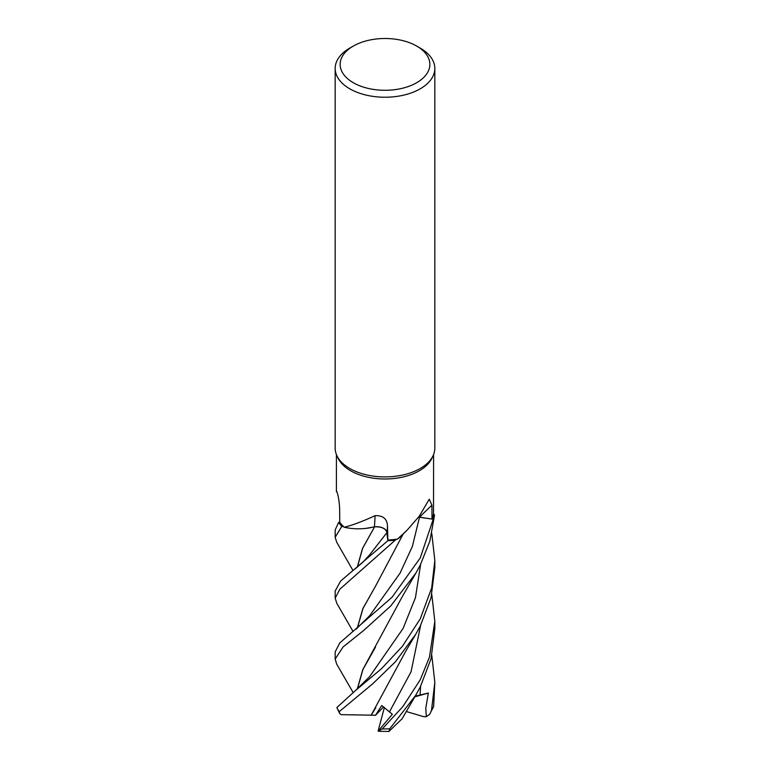 <?xml version="1.0" encoding="UTF-8"?>
<svg xmlns="http://www.w3.org/2000/svg" width="770" height="770" viewBox="0 0 770 770"><rect width="100%" height="100%" fill="white"/><g stroke="black" fill="none" stroke-linecap="round" stroke-linejoin="round"><path stroke-width="1.16" d="M397.532 539.067L406.897 530.395L401.372 535.881A38.096 21.993 180 0 1 397.532 539.067A48.587 28.047 180 0 1 396.829 539.173L395.366 540.068A49.771 28.731 180 0 1 387.878 540.656L386.704 531.56M374.875 526.805L365.625 528.413A38.096 21.993 180 0 1 344.228 527.229A48.587 28.047 180 0 1 343.834 526.872L341.909 526.343A49.771 28.731 180 0 1 338.636 522.407L335.171 529.962L335.171 537.287L341.803 526.314A49.829 28.769 180 0 1 338.579 522.426M416.714 46.085L420.237 48.115A49.829 28.769 180 0 1 434.829 68.463L434.829 448.14A49.829 28.769 180 0 1 433.154 455.542L431.951 458.15A48.587 28.047 180 0 1 419.352 470.768A48.587 28.047 180 0 1 372.391 478.026A48.587 28.047 180 0 1 338.049 458.15L336.846 455.542A49.829 28.769 180 0 1 335.171 448.14L335.171 68.463A49.829 28.769 180 0 1 349.763 48.115L353.286 46.085A44.852 25.891 180 0 1 416.714 46.085A44.852 25.891 180 0 1 416.714 82.708A44.852 25.891 180 0 1 353.286 82.708A44.852 25.891 180 0 1 353.286 46.085L349.763 48.115M337.144 492.386L336.702 491.25C338.146 494.85 339.127 500.413 339.618 507.959L339.753 522.185A48.587 28.047 180 0 0 343.834 526.872L341.909 526.343L343.844 526.872M344.228 527.229C351.996 525.409 362.275 521.559 375.067 515.679C382.95 515.361 387.089 518.778 387.493 525.949L387.849 539.972A48.587 28.047 180 0 0 396.829 539.173L395.366 540.068L396.829 539.173M406.897 530.395L419.352 516.102L429.256 499.201L431.922 505.226L432.008 519.057L418.611 517.122M433.154 455.542A49.829 28.769 180 0 1 420.237 468.478A49.829 28.769 180 0 1 372.064 475.927A49.829 28.769 180 0 1 336.846 455.542M434.829 68.463A49.829 28.769 180 0 1 420.237 88.81A49.829 28.769 180 0 1 365.933 95.047A49.829 28.769 180 0 1 335.171 68.463M375.067 515.679A843.333 90.86 113.1 0 1 374.413 526.786A10.761 6.218 180 0 1 387.089 532.532L387.849 539.972M374.413 526.786A38.096 21.993 180 0 1 365.625 528.413M357.242 567.201L362.478 548.49L374.557 526.863M386.954 532.503L387.878 540.656L386.983 532.542C385.693 528.451 381.448 526.545 374.258 526.824M341.803 526.314L341.909 526.343A49.771 28.731 180 0 1 338.636 522.407L339.753 522.156M353.083 692.461L336.673 664.087L335.171 659.082L343.083 646.964L363.95 630.216L390.65 606.048L415.896 573.063L420.237 565.17L429.881 541.06L434.55 515.024L433.472 513.879A48.587 28.047 180 0 0 433.52 513.455L433.587 454.531M418.659 517.065A10.761 6.218 180 0 1 419.525 517.171L433.202 519.259L420.237 557.981L391.969 597.318L339.772 642.921L335.171 651.872L335.171 659.082M434.501 514.966A49.771 28.731 180 0 1 433.144 519.25A49.771 28.731 180 0 0 434.501 514.966L433.472 513.879A48.587 28.047 180 0 1 432.008 519.057M353.026 570.551L336.702 542.196L335.171 537.287M336.846 603.372L335.171 598.184L339.801 589.233L395.28 540.116A49.829 28.769 180 0 1 387.878 540.684L340.619 581.061L335.171 591.042M431.816 594.575L434.829 621.4L429.439 657.205L420.237 679.775L402.951 706.485L382.295 728.882L378.099 731.154L392.353 714.3L381.737 705.522L375.519 715.263L371.217 715.186L375.798 707.64M415.694 695.339L402.094 718.766L388.927 731.442L389.755 728.786L415.694 695.339L420.237 687.1L431.046 658.735L434.829 628.686L434.829 621.4M420.237 618.888L402.364 646.319L381.477 668.726L355.422 690.613L336.846 707.543L339.445 713.116L339.291 711.615L372.738 683.789L395.366 661.834L415.723 634.288L420.237 626.183L431.017 597.857L434.829 567.673L434.829 560.483L431.681 587.876L420.237 618.888M429.718 714.262L433.645 706.388L434.829 682.278L431.489 710.508L429.718 714.262L426.339 716.706L425.772 708.265L428.351 693.038L415.222 696.128M357.367 567.105L362.622 548.356L374.586 526.834M395.28 540.116L395.366 540.068A49.771 28.731 180 0 1 387.878 540.656L387.878 540.684M371.256 715.157L341.081 714.666L339.445 713.116M371.169 715.224L405.819 651.074L415.155 635.24M375.558 586.095L362.94 608.589L357.367 628.108M357.242 628.214L362.814 608.675L375.644 585.951L403.085 534.159M431.806 533.572L434.829 560.483M357.367 689.034L362.949 669.448L375.49 647.147M357.242 689.14L362.747 669.717L402.132 596.894L415.896 573.063M431.816 655.511L434.829 682.278M375.519 715.263L383.604 706.86M426.339 716.706L423.818 716.706L406.146 711.49M428.351 693.038L414.789 696.85M434.55 515.024A49.829 28.769 180 0 1 433.202 519.259M378.407 731.288L388.927 731.442M378.099 731.154L384.384 707.438M387.089 532.532A841.033 90.61 113.1 0 0 387.493 525.949M419.525 517.171A841.033 655.212 67.8 0 1 431.922 505.226M386.964 532.571L369.619 554.872L362.92 562.158L355.143 568.886M369.716 615.644L400.034 573.188L412.354 546.488L419.506 517.238M389.755 728.786A49.829 28.769 180 0 1 382.295 728.882M339.291 711.615A49.829 28.769 180 0 1 336.846 707.543M389.572 711.682L411.055 671.806L420.632 625.413M369.725 615.634L356.058 629.177M369.581 676.715L403.124 628.407L415.454 597.664L420.632 564.4M420.074 695.05L420.622 686.33M433.645 706.388A49.829 28.769 180 0 1 431.489 710.508M336.413 491.674L336.413 454.531M335.171 590.879L335.171 598.184M353.055 631.487L336.634 603.016M369.59 676.695L355.422 690.613"/></g></svg>
